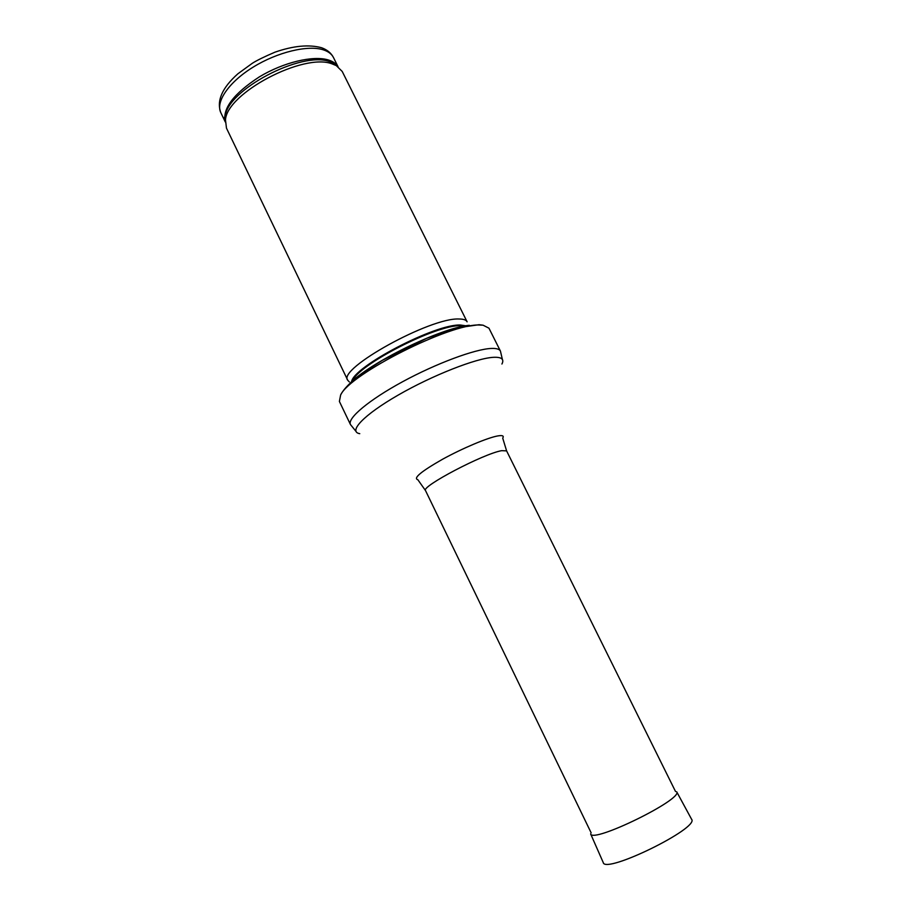 <?xml version="1.0" encoding="UTF-8"?>
<svg xmlns="http://www.w3.org/2000/svg" width="911" height="911" viewBox="0 0 911 911"><rect width="100%" height="100%" fill="white"/><g stroke="black" fill="none" stroke-linecap="round" stroke-linejoin="round"><path stroke-width="1.37" d="M347.751 380.286L226.475 128.155L225.484 119.922C226.816 93.161 303.636 52.576 332.071 63.872L336.318 65.626L342.217 71.457L467.115 321.811C466.17 319.955 463.517 319.021 459.144 319.009C430.425 317.21 337.059 368.989 347.751 380.286L349.312 381.903M479.573 325.022L483.081 325.193L488.956 328.188L500.424 351.065C499.433 349.118 496.393 348.241 491.291 348.457C475.03 349.061 436.244 363.432 402.548 381.755C368.773 400.077 347.125 418.377 350.45 424.537L339.393 401.455L340.634 394.975C350.018 373.943 450.467 323.257 479.573 325.022M323.416 49.866C328.359 51.483 331.718 54.045 333.472 57.53C331.183 53.066 327.231 49.798 321.629 47.748C308.954 44.297 293.388 45.778 274.917 52.189C264.213 56.789 256.708 60.479 252.393 63.235L237.873 73.802C222.09 87.866 216.419 100.836 220.838 112.713C215.383 101.861 228.752 82.161 253.11 67.152C277.399 52.086 308.043 44.776 323.416 49.866M225.324 117.838L224.47 117.189M225.233 121.71C222.352 108.534 233.728 93.594 259.35 76.877C283.526 62.278 313.418 55.195 328.472 60.012C332.902 61.401 336.034 63.576 337.89 66.514M225.279 121.983L225.233 116.654C226.543 90.291 301.746 50.549 329.702 61.686L333.893 63.417L338.072 66.719M351.566 381.925C352.648 367.042 435.435 323.644 460.51 325.033L466.068 325.831M352.466 381.117C357.511 365.06 436.722 324.396 460.75 325.694L464.883 326.047M349.164 384.146C368.83 363.045 440.582 327.892 469.302 325.295M359.765 433.67C347.854 431.803 363.66 414.926 398.096 395.135C432.383 375.332 476.316 358.125 493.614 357.306C501.608 356.953 504.387 359.196 501.927 364.024M506.607 450.888L501.722 450.66C483.616 453.621 420.483 486.838 425.528 490.608L417.853 479.721C412.945 478.264 421.167 471.442 442.507 459.281C462.606 448.223 487.692 437.667 497.85 435.913C502.542 435.116 504.17 435.857 502.724 438.145L506.607 450.888L675.529 791.511M603.389 862.899L590.635 833.895C592.412 843.7 683.318 799.163 676.668 791.75L691.768 819.593M603.23 862.649C605.621 874.059 699.215 828.201 691.665 819.319M220.838 112.713L225.268 121.915M333.472 57.53L338.027 66.674M336.318 65.626L333.893 63.417L337.913 66.617M225.484 119.922L225.233 116.654L225.29 121.789M483.081 325.193L479.038 324.703L456.73 327.937L426.633 338.334L382.256 360.38L364.992 371.415L354.903 379.044C347.854 384.852 343.094 390.17 340.634 394.975M502.405 359.503L500.424 351.065M355.905 431.279L350.45 424.537M425.528 490.608L591.148 832.848"/></g></svg>
